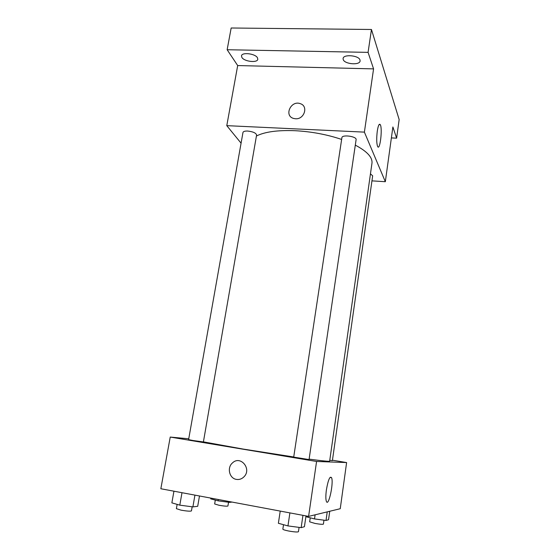 <?xml version="1.0" encoding="UTF-8"?>
<svg xmlns="http://www.w3.org/2000/svg" width="560" height="560" viewBox="0 0 560 560"><rect width="100%" height="100%" fill="white"/><g stroke="black" fill="none" stroke-linecap="round" stroke-linejoin="round"><path stroke-width="0.84" d="M241.073 143.171L226.779 125.65L237.692 65.555L227.143 49.735L231.168 28L371.455 29.484L399.154 119.567L396.613 138.173L391.377 137.914M241.885 57.442L241.493 55.895C241.738 51.975 255.318 53.564 257.453 57.771L257.796 59.234C257.502 63.133 244.202 61.621 241.885 57.442M343.224 59.612L343.084 58.541C343.28 54.012 358.778 55.307 359.996 59.976L360.101 60.956C359.842 65.464 344.659 64.239 343.224 59.612M237.692 65.555L373.569 68.887L368.081 52.367L371.455 29.484M227.143 49.735L368.081 52.367M226.779 125.65L364.392 132.125L373.569 68.887M364.392 132.125L385.336 181.713L392.889 126.966L396.613 138.173M377.279 131.159C378.203 125.426 379.211 123.27 380.289 124.684C382.683 128.59 379.911 151.382 377.622 146.489C376.551 143.472 376.432 138.362 377.279 131.159M341.635 139.433C326.984 134.498 311.458 131.593 295.05 130.704C277.683 130.046 264.81 131.81 256.431 136.003M309.12 459.13C322.616 460.922 329.462 461.594 329.651 461.16L371.966 163.226C372.659 157.423 367.101 151.389 355.299 145.131M385.336 181.713L371.952 180.859M329.77 460.32L332.395 460.614L372.659 175.819L370.461 173.866M247.688 131.047C244.867 130.97 243.299 131.446 242.97 132.475L188.594 439.635L193.263 440.545L203.399 441.945L256.592 135.044C256.032 132.993 253.064 131.663 247.688 131.047M341.901 137.683C342.027 134.295 356.958 136.388 356.104 139.685L309.057 459.564L293.706 457.114L341.901 137.683M295.512 118.762L293.685 118.468C283.64 115.941 290.941 99.918 300.384 103.698C308.581 106.169 304.29 119.553 295.512 118.762C304.29 119.553 308.588 106.169 300.384 103.698L300.384 103.698C290.941 99.918 283.64 115.941 293.685 118.475M293.727 456.974L243.026 449.05L203.413 441.868M188.748 438.788L170.233 437.066L316.575 461.468L346.612 462.56L332.451 460.215M346.612 462.56L340.249 508.711L308.602 516.397L160.846 488.747L170.233 437.066M308.602 516.397L316.575 461.468M326.403 489.811C328.139 479.976 329.847 475.916 331.527 477.631C333.935 482.265 328.622 507.248 326.396 501.438C325.661 499.324 325.668 495.446 326.403 489.811M243.817 476.98C241.675 479.01 239.218 479.815 236.432 479.395C229.355 478.457 226.786 467.656 232.442 462.945C240.52 454.909 252.231 469.182 243.81 476.98C241.675 479.01 239.211 479.815 236.432 479.395C229.355 478.457 226.786 467.656 232.442 462.945L232.442 462.945M280.231 511.091L278.376 523.278L287.952 525.917L301.147 527.646L304.423 526.701L305.998 515.914M287.952 525.917L289.898 512.897M301.147 527.646L302.953 515.34M299.082 527.38L298.445 531.713C297.563 532.238 294.287 532 288.624 531.006C284.942 530.257 283.017 529.641 282.842 529.151L283.514 524.699M305.886 516.698L314.51 518.924L326.018 520.464L328.552 519.729L329.742 511.266M314.51 518.924L315.098 514.822M326.018 520.464L327.229 511.875M323.967 520.191L323.414 524.125C322.686 524.51 319.872 524.279 314.972 523.425L309.659 521.836L310.24 517.818M173.943 491.197L171.864 502.859L179.802 505.155L192.892 506.891L197.701 506.303L199.479 495.978M179.802 505.155L181.993 492.709M192.892 506.891L194.929 495.124M192.164 506.793L191.45 510.902C190.358 511.413 186.879 511.161 181.02 510.146L176.379 508.662L177.135 504.385M210.84 498.106L210.714 498.855L218.12 500.836L229.551 502.383L232.071 502.075M218.12 500.836L218.344 499.506M229.551 502.383L229.677 501.627M228.543 502.25L227.92 506.009C227.045 506.38 224.077 506.135 219.023 505.267L214.648 503.958L215.299 500.08M379.05 124.628L380.289 124.684M330.078 477.379L331.527 477.631"/></g></svg>
